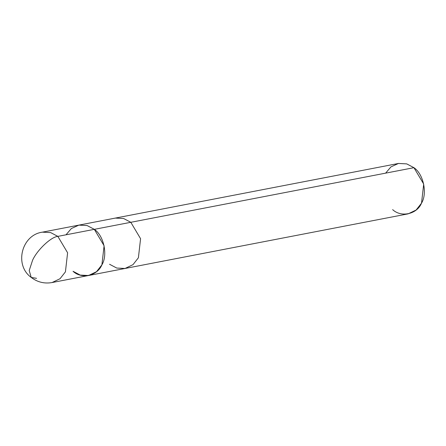 <?xml version="1.0" encoding="UTF-8"?>
<svg xmlns="http://www.w3.org/2000/svg" width="446" height="446" viewBox="0 0 446 446"><rect width="100%" height="100%" fill="white"/><g stroke="black" fill="none" stroke-linecap="round" stroke-linejoin="round"><path stroke-width="0.67" d="M392.647 209.631C401.188 217.748 417.06 214.186 421.515 203.164C427.591 193.43 423.421 173.918 413.933 167.679L130.812 222.303L413.933 167.679L406.719 163.883L398.429 163.465L115.308 218.088L123.598 218.507L130.812 222.303L123.598 218.507L115.308 218.088L42.337 232.165C21.564 234.975 14.016 265.141 31.22 277.434L29.213 270.538L32.608 260.174C37.219 249.922 51.095 236.837 57.841 236.38L50.632 232.583L42.337 232.165L50.632 232.583L57.841 236.38L94.323 229.344L87.115 225.548L78.825 225.124L87.115 225.548L94.323 229.344C103.818 235.583 107.988 255.095 101.905 264.824C97.457 275.851 81.585 279.408 73.044 271.296C81.585 279.408 97.457 275.851 101.905 264.824C107.988 255.095 103.818 235.583 94.323 229.344L57.841 236.38C51.095 236.837 37.219 249.922 32.608 260.174L29.213 270.538L31.22 277.434L36.555 278.332M94.323 229.344L87.154 225.559L78.903 225.113L71.349 228.547L66.002 234.808L71.349 228.547L78.903 225.113L87.154 225.559L94.323 229.344L104.096 245.74L101.905 264.824L96.514 271.692L88.542 275.511L96.514 271.692L101.905 264.824L104.096 245.74L94.323 229.344L130.812 222.303L94.323 229.344M57.841 236.38L67.608 252.782L65.423 271.865L60.032 278.728L52.059 282.552L60.032 278.728L65.423 271.865L67.608 252.782L57.841 236.38M109.526 264.255L116.74 268.052L125.031 268.475L132.997 264.651L138.394 257.782L140.579 238.705L130.812 222.303L140.579 238.705L138.394 257.782L132.997 264.651L125.031 268.475L408.151 213.851L416.118 210.027L421.515 203.164L423.7 184.081L413.933 167.679L406.758 163.894L398.507 163.448L390.952 166.888L385.606 173.148M73.044 271.296L80.252 275.093L88.542 275.511L125.031 268.475M31.22 277.434C37.436 282.179 44.383 283.885 52.059 282.552L88.542 275.511"/></g></svg>
